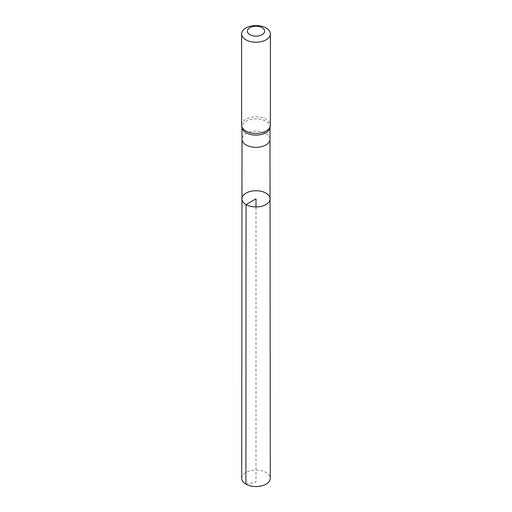 <?xml version="1.0" encoding="UTF-8"?>
<svg xmlns="http://www.w3.org/2000/svg" width="512" height="512" viewBox="0 0 512 512"><rect width="100%" height="100%" fill="white"/><g stroke="black" fill="none" stroke-linecap="round" stroke-linejoin="round"><path stroke-width="0.38" stroke-dasharray="2.56 1.92" d="M241.946 198.835A14.054 8.115 180 0 1 256 190.726A14.054 8.115 180 0 1 270.054 198.835M269.92 127.942A14.01 8.09 0 0 0 270.01 127.014A14.01 8.09 0 0 0 256 118.931A14.01 8.09 0 0 0 241.99 127.014A14.01 8.09 0 0 0 242.08 127.942M241.619 125.139A14.381 8.301 180 0 1 256 116.832A14.381 8.301 180 0 1 270.381 125.139M241.728 478.317A14.272 8.237 180 0 1 250.541 470.707A14.272 8.237 180 0 1 266.093 472.493A14.272 8.237 180 0 1 270.272 478.317M245.907 484.147L256 482.138L256 206.957M270.01 139.226L270.01 139.226A14.01 8.09 0 0 0 265.907 133.51A14.01 8.09 0 0 0 250.643 131.757A14.01 8.09 0 0 0 241.99 139.226L241.99 139.226M270.01 127.482L270.01 127.014M241.99 127.482L241.99 127.014"/><path stroke-width="0.77" d="M246.061 204.576A14.054 8.115 180 0 1 241.946 198.835A14.054 8.115 180 0 1 256 190.726A14.054 8.115 180 0 1 270.054 198.835A14.054 8.115 180 0 1 261.382 206.336A14.054 8.115 180 0 1 246.061 204.576A14.054 8.115 180 0 1 241.946 198.835L241.728 478.317A14.272 8.237 180 0 0 245.907 484.147A14.272 8.237 180 0 0 261.466 485.933A14.272 8.237 180 0 0 270.272 478.317L270.054 198.835A14.054 8.115 180 0 1 261.382 206.336A14.054 8.115 180 0 1 246.061 204.576M241.709 126.086L242.08 127.942A14.01 8.09 0 0 0 246.093 132.736A14.01 8.09 0 0 0 260.614 134.656A14.01 8.09 0 0 0 269.92 127.942L270.291 126.086A14.381 8.301 180 0 1 260.736 132.979A14.381 8.301 180 0 1 245.83 131.008A14.381 8.301 180 0 1 241.709 126.086A14.381 8.301 180 0 1 241.619 125.139L241.619 33.901A14.381 8.301 180 0 1 256 25.6A14.381 8.301 180 0 1 270.381 33.901A14.381 8.301 180 0 1 261.504 41.574A14.381 8.301 180 0 1 245.83 39.776A14.381 8.301 180 0 1 241.619 33.901M270.381 33.901L270.381 125.139A14.381 8.301 180 0 1 270.291 126.086M249.901 34.714A8.627 4.979 180 0 1 253.766 26.381A8.627 4.979 180 0 1 264.333 32.48A8.627 4.979 180 0 1 249.901 34.714M256 206.957L256 198.842L246.061 204.576L245.907 484.147M241.946 198.835L241.99 139.226A14.01 8.09 0 0 0 241.99 139.232A14.01 8.09 0 0 0 246.093 144.947A14.01 8.09 0 0 0 261.363 146.701A14.01 8.09 0 0 0 270.01 139.232A14.01 8.09 0 0 0 270.01 139.226L270.054 198.835M270.01 139.232L270.01 127.482M241.99 139.232L241.99 127.482"/></g></svg>
